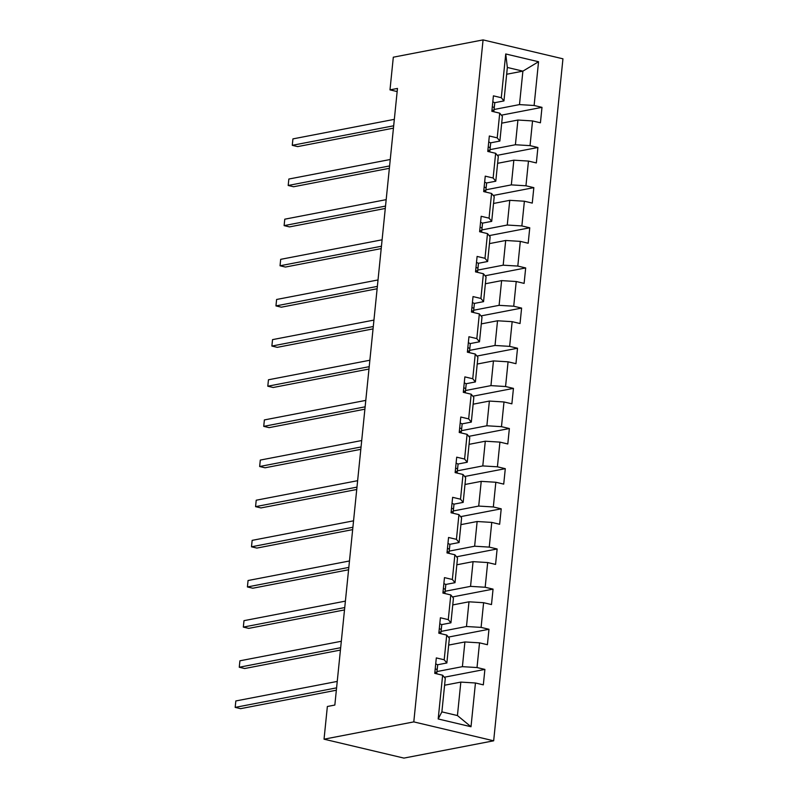 <?xml version="1.0" encoding="UTF-8"?>
<svg xmlns="http://www.w3.org/2000/svg" width="798" height="798" viewBox="0 0 798 798"><rect width="100%" height="100%" fill="white"/><g stroke="black" fill="none" stroke-linecap="round" stroke-linejoin="round"><path stroke-width="1.2" d="M493.673 740.803L562.949 58.813L483.069 39.9L413.793 721.891L493.673 740.803L403.928 758.1L324.038 739.187L413.793 721.891M506.65 74.264L522.89 71.142L507.348 67.461L503.947 100.917L501.294 97.715L493.413 95.85L491.847 111.291L499.728 113.156L497.214 137.864L489.334 135.999L487.768 151.44L495.648 153.306L493.134 178.014L485.254 176.149L483.688 191.59L491.568 193.455L489.054 218.153L481.174 216.288L479.608 231.729L487.488 233.595L484.985 258.303L477.104 256.437L475.528 271.879L483.408 273.744L480.905 298.452L473.024 296.587L471.458 312.028L479.339 313.893L476.825 338.601L468.945 336.736L467.379 352.177L475.259 354.043L472.745 378.751L464.865 376.885L463.299 392.327L471.179 394.192L468.665 418.89L460.785 417.025L459.219 432.466L467.099 434.331L464.596 459.04L456.705 457.174L455.139 472.616L463.02 474.481L460.516 499.189L452.636 497.324L451.06 512.765L458.94 514.63L456.436 539.338L448.556 537.473L446.99 552.914L454.87 554.78L452.356 579.488L444.476 577.622L442.91 593.064L450.79 594.929L448.276 619.627L440.396 617.762L438.83 633.203L446.71 635.068L444.197 659.776L436.316 657.911L434.75 673.352L442.631 675.218L438.192 718.968L471.01 726.739L457.434 715.557L460.835 682.1L444.596 685.223M501.294 97.715L505.733 53.965L538.55 61.735L534.111 105.486L541.992 107.351L501.393 115.171M471.01 726.739L475.448 682.988L483.329 684.854L484.895 669.412L477.014 667.547L479.528 642.839L487.408 644.714L488.975 629.273L481.094 627.398L483.608 602.699L491.488 604.565L493.054 589.124L485.174 587.258L487.688 562.55L495.568 564.415L497.134 548.974L489.254 547.109L491.758 522.401L499.648 524.266L501.214 508.825L493.334 506.959L495.837 482.251L503.718 484.117L505.294 468.675L497.413 466.81L499.917 442.112L507.797 443.977L509.363 428.536L501.483 426.671L503.997 401.963L511.877 403.828L513.443 388.387L505.563 386.521L508.077 361.813L515.957 363.679L517.523 348.237L509.643 346.372L512.156 321.664L520.037 323.529L521.603 308.088L513.722 306.223L516.226 281.514L524.106 283.38L525.683 267.938L517.802 266.073L520.306 241.375L528.186 243.24L529.762 227.799L521.872 225.934L524.386 201.226L532.266 203.091L533.832 187.65L525.952 185.784L528.466 161.076L536.346 162.942L537.912 147.5L530.032 145.635L532.545 120.927L540.426 122.792L541.992 107.351M324.038 739.187L327.36 706.499L334.841 705.053L397.474 88.438L389.993 89.875L397.155 91.57M499.728 113.156L502.381 116.358L499.867 141.056L490.491 142.872M501.683 123.161L517.922 120.039L515.408 144.747L489.972 149.645M499.867 141.056L497.214 137.864M532.545 120.927L517.922 120.039M530.032 145.635L515.408 144.747M495.648 153.306L498.301 156.498L495.787 181.206L486.411 183.011M497.603 163.311L513.842 160.189L511.338 184.887L485.892 189.794M495.787 181.206L493.134 178.014M528.466 161.076L513.842 160.189M525.952 185.784L511.338 184.887M491.568 193.455L494.221 196.647L491.708 221.355L482.341 223.161M493.533 203.46L509.762 200.328L507.259 225.036L481.822 229.934M491.708 221.355L489.054 218.153M524.386 201.226L509.762 200.328M521.872 225.934L507.259 225.036M487.488 233.595L490.142 236.797L487.638 261.505L478.261 263.31M489.453 243.609L505.693 240.477L503.179 265.185L477.743 270.083M487.638 261.505L484.985 258.303M520.306 241.375L505.693 240.477M517.802 266.073L503.179 265.185M483.408 273.744L486.062 276.946L483.558 301.654L474.182 303.459M485.374 283.759L501.613 280.627L499.099 305.335L473.663 310.232M483.558 301.654L480.905 298.452M516.226 281.514L501.613 280.627M513.722 306.223L499.099 305.335M479.339 313.893L481.992 317.095L479.478 341.793L470.102 343.609M481.294 323.898L497.533 320.776L495.019 345.474L469.583 350.382M479.478 341.793L476.825 338.601M512.156 321.664L497.533 320.776M509.643 346.372L495.019 345.474M475.259 354.043L477.912 357.235L475.399 381.943L466.022 383.748M477.214 364.048L493.453 360.915L490.95 385.624L465.503 390.531M475.399 381.943L472.745 378.751M508.077 361.813L493.453 360.915M505.563 386.521L490.95 385.624M471.179 394.192L473.832 397.384L471.319 422.092L461.952 423.898M473.144 404.197L489.374 401.065L486.87 425.773L461.424 430.671M471.319 422.092L468.665 418.89M503.997 401.963L489.374 401.065M501.483 426.671L486.87 425.773M467.099 434.331L469.753 437.533L467.239 462.241L457.872 464.047M469.064 444.346L485.294 441.214L482.79 465.922L457.354 470.82M467.239 462.241L464.596 459.04M499.917 442.112L485.294 441.214M497.413 466.81L482.79 465.922M463.02 474.481L465.673 477.683L463.169 502.391L453.793 504.196M464.985 484.486L481.224 481.364L478.71 506.072L453.274 510.969M463.169 502.391L460.516 499.189M495.837 482.251L481.224 481.364M493.334 506.959L478.71 506.072M458.94 514.63L461.593 517.832L459.089 542.53L449.713 544.336M460.905 524.635L477.144 521.513L474.63 546.211L449.194 551.119M459.089 542.53L456.436 539.338M491.758 522.401L477.144 521.513M489.254 547.109L474.63 546.211M454.87 554.78L457.523 557.972L455.01 582.68L445.633 584.485M456.825 564.785L473.064 561.652L470.551 586.36L445.114 591.268M455.01 582.68L452.356 579.488M487.688 562.55L473.064 561.652M485.174 587.258L470.551 586.36M450.79 594.929L453.444 598.121L450.93 622.829L441.553 624.635M452.745 604.934L468.985 601.802L466.481 626.51L441.035 631.408M450.93 622.829L448.276 619.627M483.608 602.699L468.985 601.802M481.094 627.398L466.481 626.51M446.71 635.068L449.364 638.27L446.85 662.978L437.484 664.784M448.676 645.083L464.905 641.951L462.401 666.659L436.955 671.557M446.85 662.978L444.197 659.776M479.528 642.839L464.905 641.951M477.014 667.547L462.401 666.659M442.631 675.218L445.284 678.42L441.883 711.876L438.192 718.968M475.448 682.988L460.835 682.1M389.993 89.875L393.314 57.197L483.069 39.9M441.883 711.876L457.434 715.557M503.947 100.917L494.57 102.723M494.052 109.496L519.488 104.598L522.89 71.142L538.55 61.735M507.348 67.461L505.733 53.965M534.111 105.486L519.488 104.598M484.895 669.412L444.306 677.233M488.975 629.273L448.386 637.093M493.054 589.124L452.466 596.944M497.134 548.974L456.536 556.795M501.214 508.825L460.616 516.645M505.294 468.675L464.695 476.496M509.363 428.536L468.775 436.356M513.443 388.387L472.855 396.207M517.523 348.237L476.935 356.058M521.603 308.088L481.004 315.908M525.683 267.938L485.084 275.769M529.762 227.799L489.164 235.619M533.832 187.65L493.244 195.47M537.912 147.5L497.324 155.321M435.708 663.946A6.992 1.397 5.8 0 1 437.653 665.133A6.992 1.397 5.8 0 1 437.653 665.143L437.154 670.031A6.992 1.397 -174.2 0 0 435.698 669.003L435.189 669.013M336.586 687.856L235.181 707.387L235.829 700.953L337.235 681.422M436.745 672.854A20.189 4.02 -174.2 0 0 436.825 672.584L437.653 665.133M434.91 671.756L435.389 672.086A6.992 1.397 5.8 0 1 436.845 673.113A6.992 1.397 5.8 0 1 436.835 673.123L436.845 673.113M336.347 690.22L240.577 708.664L235.181 707.387L235.829 700.953M439.788 623.807A6.992 1.397 5.8 0 1 441.733 624.994L441.234 629.871A6.992 1.397 -174.2 0 0 441.234 629.881A6.992 1.397 -174.2 0 0 439.778 628.854L439.269 628.864M340.666 647.707L239.26 667.238L239.909 660.804L341.315 641.273M440.825 632.704A20.189 4.02 -174.2 0 0 440.905 632.435L441.733 624.994M438.99 631.607L439.469 631.946A6.992 1.397 5.8 0 1 440.915 632.964A6.992 1.397 5.8 0 1 440.915 632.974L440.915 632.964M340.427 650.071L244.657 668.525L239.26 667.238L239.909 660.804M443.868 583.657A6.992 1.397 5.8 0 1 445.803 584.844A6.992 1.397 5.8 0 1 445.803 584.854L445.314 589.722A6.992 1.397 -174.2 0 0 445.314 589.732A6.992 1.397 -174.2 0 0 443.858 588.705L443.349 588.715M344.746 607.557L243.33 627.098L243.989 620.664L345.394 601.123M444.905 592.555A20.189 4.02 -174.2 0 0 444.985 592.286L445.803 584.844M443.07 591.458L443.548 591.797A6.992 1.397 5.8 0 1 444.995 592.824L444.925 593.532L444.995 592.824M344.497 609.921L248.737 628.375L243.33 627.098L243.989 620.664M447.937 543.508A6.992 1.397 5.8 0 1 449.882 544.695A6.992 1.397 5.8 0 1 449.882 544.705L449.394 549.583A6.992 1.397 -174.2 0 0 449.384 549.583A6.992 1.397 -174.2 0 0 447.937 548.555L447.429 548.575M348.816 567.408L247.41 586.949L248.068 580.515L349.474 560.974M448.985 552.406A20.189 4.02 -174.2 0 0 449.065 552.136L449.882 544.695M447.149 551.308L447.618 551.647A6.992 1.397 5.8 0 1 449.075 552.675A6.992 1.397 5.8 0 1 449.075 552.685L449.075 552.675M348.576 569.772L252.806 588.226L247.41 586.949L248.068 580.515M452.017 503.358A6.992 1.397 5.8 0 1 453.962 504.545A6.992 1.397 5.8 0 1 453.962 504.555L453.464 509.443A6.992 1.397 -174.2 0 0 452.017 508.416L451.508 508.426M352.896 527.259L251.49 546.8L252.148 540.366L353.554 520.825M453.065 512.256A20.189 4.02 -174.2 0 0 453.144 511.997L453.962 504.545M451.229 511.159L451.698 511.498A6.992 1.397 5.8 0 1 453.154 512.525A6.992 1.397 5.8 0 1 453.154 512.535L453.154 512.525M352.656 529.623L256.886 548.076L251.49 546.8L252.148 540.366M456.097 463.209A6.992 1.397 5.8 0 1 458.042 464.406L457.543 469.294A6.992 1.397 -174.2 0 0 456.087 468.266L455.578 468.276M356.975 487.119L255.569 506.65L256.218 500.216L357.634 480.685M457.134 472.117A20.189 4.02 -174.2 0 0 457.224 471.847L458.042 464.406M455.309 471.019L455.778 471.349A6.992 1.397 5.8 0 1 457.234 472.376A6.992 1.397 5.8 0 1 457.234 472.386L457.234 472.376M356.736 489.483L260.966 507.927L255.569 506.65L256.218 500.216M460.177 423.07A6.992 1.397 5.8 0 1 462.122 424.257L461.623 429.134A6.992 1.397 -174.2 0 0 460.167 428.117L459.658 428.127M361.055 446.97L259.649 466.511L260.298 460.077L361.703 440.536M461.214 431.967A20.189 4.02 -174.2 0 0 461.294 431.698L461.623 429.154A6.992 1.397 -174.2 0 0 461.623 429.144L462.122 424.257M459.379 430.87L459.857 431.209A6.992 1.397 5.8 0 1 461.314 432.237A6.992 1.397 5.8 0 1 461.304 432.237L461.234 432.945L461.314 432.237M360.816 449.334L265.046 467.788L259.649 466.511L260.298 460.077M464.256 382.92A6.992 1.397 5.8 0 1 466.202 384.107A6.992 1.397 5.8 0 1 466.192 384.117L465.703 388.985A6.992 1.397 -174.2 0 0 464.246 387.968L463.738 387.988M365.135 406.82L263.729 426.361L264.377 419.928L365.783 400.387M465.294 391.818A20.189 4.02 -174.2 0 0 465.374 391.549L465.703 389.005A6.992 1.397 -174.2 0 0 465.703 388.995L466.202 384.107M463.458 390.721L463.937 391.06A6.992 1.397 5.8 0 1 465.384 392.087L465.314 392.796L465.384 392.087M364.895 409.184L269.126 427.638L263.729 426.361L264.377 419.928M468.326 342.771A6.992 1.397 5.8 0 1 470.271 343.958A6.992 1.397 5.8 0 1 470.271 343.968L469.783 348.846A6.992 1.397 -174.2 0 0 468.326 347.818L467.818 347.838M369.205 366.671L267.799 386.212L268.457 379.778L369.863 360.237M469.374 351.669A20.189 4.02 -174.2 0 0 469.453 351.399L469.783 348.856A6.992 1.397 -174.2 0 0 469.783 348.846L470.271 343.958M467.538 350.571L468.017 350.911A6.992 1.397 5.8 0 1 469.463 351.938A6.992 1.397 5.8 0 1 469.463 351.948L469.463 351.938M368.965 369.035L273.195 387.489L267.799 386.212L268.457 379.778M472.406 302.622A6.992 1.397 5.8 0 1 474.351 303.809A6.992 1.397 5.8 0 1 474.351 303.819L473.852 308.696M373.284 326.522L271.879 346.063L272.537 339.629L373.943 320.088M473.453 311.519A20.189 4.02 -174.2 0 0 473.533 311.26L473.852 308.706A6.992 1.397 -174.2 0 0 472.406 307.679L471.897 307.689M471.618 310.422L472.087 310.761A6.992 1.397 5.8 0 1 473.543 311.789A6.992 1.397 5.8 0 1 473.543 311.799L473.543 311.789M373.045 328.886L277.275 347.339L271.879 346.063L272.537 339.629M476.486 262.472A6.992 1.397 5.8 0 1 478.431 263.669L477.932 268.547M377.364 286.382L275.958 305.913L276.607 299.479L378.023 279.948M477.533 271.38A20.189 4.02 -174.2 0 0 477.613 271.111L477.932 268.557A6.992 1.397 -174.2 0 0 476.486 267.529L475.977 267.539M475.698 270.283L476.167 270.612A6.992 1.397 5.8 0 1 477.623 271.639A6.992 1.397 5.8 0 1 477.623 271.649L477.623 271.639M377.125 288.746L281.355 307.19L275.958 305.913L276.607 299.479M480.566 222.333A6.992 1.397 5.8 0 1 482.511 223.52L482.012 228.398M381.444 246.233L280.038 265.774L280.687 259.34L382.092 239.799M481.603 231.23A20.189 4.02 -174.2 0 0 481.683 230.961L482.012 228.418A6.992 1.397 -174.2 0 0 482.012 228.408A6.992 1.397 -174.2 0 0 480.556 227.38L480.047 227.39M479.768 230.133L480.246 230.472A6.992 1.397 5.8 0 1 481.703 231.5L481.623 232.208L481.703 231.5M381.205 248.597L285.435 267.051L280.038 265.774L280.687 259.34M484.645 182.183A6.992 1.397 5.8 0 1 486.59 183.37A6.992 1.397 5.8 0 1 486.59 183.38L486.092 188.248M385.524 206.084L284.118 225.625L284.766 219.191L386.172 199.65M485.683 191.081A20.189 4.02 -174.2 0 0 485.763 190.812L486.092 188.268A6.992 1.397 -174.2 0 0 486.092 188.258A6.992 1.397 -174.2 0 0 484.635 187.231L484.127 187.251M483.847 189.984L484.326 190.323A6.992 1.397 5.8 0 1 485.773 191.35L485.703 192.059L485.773 191.35M385.284 208.448L289.514 226.901L284.118 225.625L284.766 219.191M488.725 142.034A6.992 1.397 5.8 0 1 490.67 143.221A6.992 1.397 5.8 0 1 490.66 143.231L490.171 148.109A6.992 1.397 -174.2 0 0 490.171 148.109A6.992 1.397 -174.2 0 0 488.715 147.091L488.206 147.101M389.604 165.934L288.188 185.475L288.846 179.041L390.252 159.5M489.763 150.932A20.189 4.02 -174.2 0 0 489.842 150.672L490.67 143.221M487.927 149.834L488.406 150.174A6.992 1.397 5.8 0 1 489.852 151.201A6.992 1.397 5.8 0 1 489.852 151.211L489.852 151.201M389.364 168.298L293.594 186.752L288.188 185.475L288.846 179.041M492.795 101.885A6.992 1.397 5.8 0 1 494.74 103.072A6.992 1.397 5.8 0 1 494.74 103.082L494.251 107.959A6.992 1.397 -174.2 0 0 494.251 107.969A6.992 1.397 -174.2 0 0 492.795 106.942L492.286 106.952M393.673 125.785L292.268 145.326L292.926 138.892L394.332 119.351M493.842 110.782A20.189 4.02 -174.2 0 0 493.922 110.523L494.74 103.072M492.007 109.695L492.476 110.024A6.992 1.397 5.8 0 1 493.932 111.052A6.992 1.397 5.8 0 1 493.932 111.062L493.932 111.052M393.434 128.149L297.664 146.603L292.268 145.326L292.926 138.892M435.179 669.103L435.698 669.003M439.259 628.954L439.778 628.854M443.339 588.804L443.858 588.705M447.419 548.655L447.937 548.555M451.498 508.516L452.017 508.416M455.578 468.366L456.087 468.266M459.648 428.217L460.167 428.117M463.728 388.067L464.246 387.968M467.808 347.918L468.326 347.818M471.887 307.779L472.406 307.679M475.967 267.629L476.486 267.529M480.037 227.48L480.556 227.38M484.117 187.331L484.635 187.231M488.196 147.191L488.715 147.091M492.276 107.042L492.795 106.942M473.852 308.706L474.351 303.809M477.932 268.557L478.431 263.669M482.012 228.408L482.511 223.52M486.092 188.258L486.59 183.37"/></g></svg>
